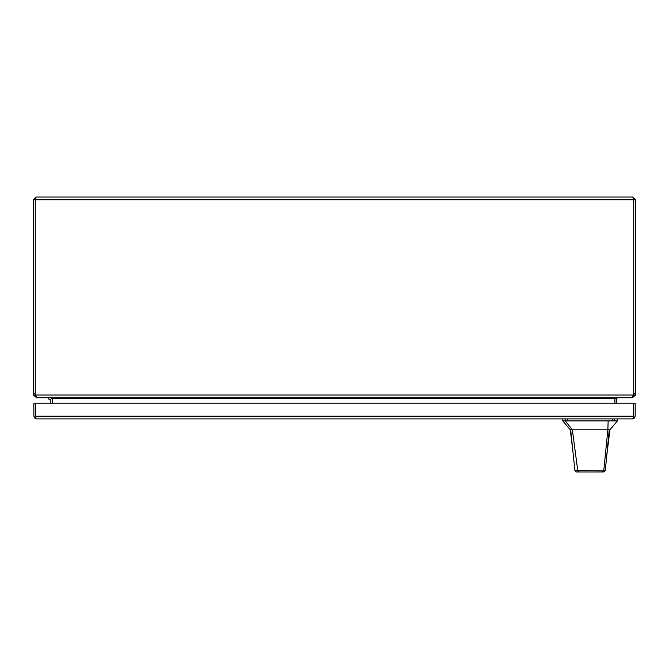<?xml version="1.0" encoding="UTF-8"?>
<svg xmlns="http://www.w3.org/2000/svg" width="669" height="669" viewBox="0 0 669 669"><rect width="100%" height="100%" fill="white"/><g stroke="black" fill="none" stroke-linecap="round" stroke-linejoin="round"><path stroke-width="1" d="M35.658 416.252L35.658 403.215L33.851 403.215L33.851 416.185L34.989 418.393L36.561 418.894A2.709 2.709 0 0 1 36.552 418.894L632.473 418.894L633.367 418.393L633.367 416.252M34.989 418.393L35.658 416.185L35.658 418.393L36.552 418.894M634.036 418.393L635.174 416.185L635.174 403.215L35.658 403.215L35.658 416.185L633.367 416.185L633.367 403.215L633.367 417.456L634.036 418.393L632.473 418.894A2.709 2.709 0 0 1 632.464 418.894M48.804 397.746L48.804 399.176L50.309 399.176A0.527 0.527 0 0 1 50.836 399.702L50.836 403.215M632.841 197.046L635.55 199.755L633.744 199.755L632.841 197.046L36.159 197.046L35.256 199.755L33.45 199.755L36.159 197.046M635.55 393.297L633.744 393.297L633.744 199.755L633.744 395.036L635.55 395.036L635.55 199.755M33.45 199.755L33.45 395.036L35.256 395.036L35.256 199.755L633.744 199.755M35.582 395.488L35.507 395.036A6.272 6.272 0 0 1 35.256 393.297L35.256 199.755M633.744 393.297A6.272 6.272 0 0 1 633.493 395.036L633.401 395.58M635.55 395.036L632.841 397.361M36.159 397.361L33.45 395.036M36.72 397.746L632.28 397.746L633.493 395.036L35.507 395.036L36.72 397.746M633.744 395.036L632.841 395.939M617.939 397.746L632.841 397.746M36.159 395.939L35.256 395.036M36.159 397.746L51.061 397.746M617.638 397.746L616.785 398.364A0.903 0.903 0 0 0 616.734 398.649L616.734 403.215M614.945 398.348A2.709 2.709 0 0 0 614.928 398.649L614.92 403.215L614.92 398.364L617.061 397.746M51.362 397.746L52.215 398.364A0.903 0.903 0 0 1 52.266 398.649L52.266 403.215M54.08 398.364L54.08 398.649A2.709 2.709 0 0 0 54.055 398.348L51.939 397.746M616.785 398.364L615.723 398.005M53.277 398.005L52.215 398.364M50.309 399.176A0.527 0.527 0 0 1 50.836 399.702M52.266 399.702A1.957 1.957 0 0 0 50.309 397.746M609.927 429.807L609.242 429.807L606.733 455.74L609.927 429.807L617.454 420.901L562.78 420.901L570.297 429.807L572.371 429.807L565.255 420.901M570.665 429.807L574.922 470.608L576.419 471.954L598.897 471.954M606.733 455.74L605.303 470.591L603.798 471.954L578.928 471.954L577.782 470.901L572.371 429.807L607.862 429.807L603.739 470.834L605.303 470.591M597.484 429.807L599.976 429.807M603.237 471.954L602 471.954M587.223 471.954L586.236 471.954M609.242 429.807L607.862 429.807L608.146 420.901M574.922 470.608L603.739 470.834L602.435 471.954M576.419 471.954L578.928 471.954M33.45 393.297L35.256 393.297M614.92 398.649L54.08 398.649M567.571 418.894L567.571 420.901M612.662 420.901L612.662 418.894M614.619 420.901L614.619 418.894M565.614 420.901L565.614 418.894M573.032 452.487L570.297 429.807M617.462 420.901L617.462 418.894M562.771 420.901L562.771 418.894"/></g></svg>

